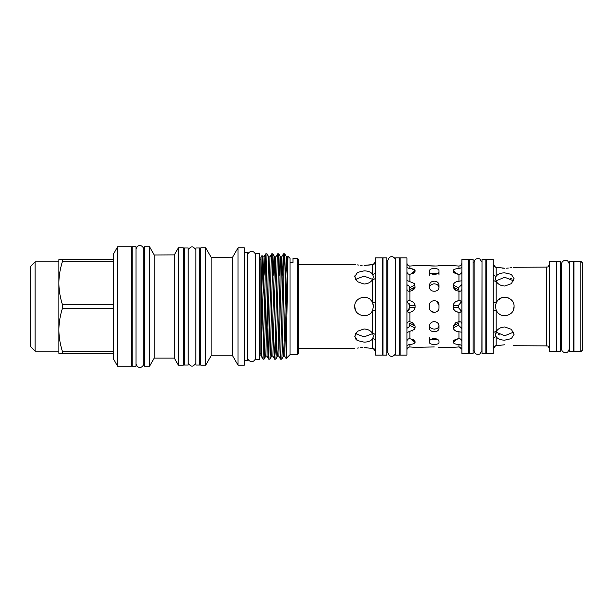 <?xml version="1.0" encoding="UTF-8"?>
<svg xmlns="http://www.w3.org/2000/svg" width="613" height="613" viewBox="0 0 613 613"><rect width="100%" height="100%" fill="white"/><g stroke="black" fill="none" stroke-linecap="round" stroke-linejoin="round"><path stroke-width="0.92" d="M262.019 255.498L261.268 308.324L262.808 256.839L262.019 255.498L260.908 257.437L260.908 355.563L263 359.187L264.027 359.164L264.51 351.724L266.962 253.813L268.716 256.839L265.758 356.161L266.992 356.161L268.724 359.164L267.268 306.5M264.908 275.214L264.034 256.839L265.766 253.836L263 359.187M268.747 359.187L269.942 359.164L270.425 351.724L272.869 253.813L271.682 253.836L271.199 261.276L268.724 359.164M272.869 253.813L273.758 275.214M274.662 359.187L275.85 359.164L276.333 351.724L278.785 253.813L277.589 253.836L277.107 261.276L275.153 352.13L274.632 359.164L273.773 337.786M275.85 359.164L277.582 356.161L278.064 349.126L280.539 256.839L278.785 253.813L279.666 275.214M282.639 275.214L281.765 256.839L283.505 253.836L280.547 359.164L281.765 359.164L282.248 351.724L284.202 260.87L284.716 253.836L285.512 278.126M290.018 354.682L286.125 358.574L287.987 256.303L290.018 258.318L290.018 354.682L297.412 354.682L297.412 258.318L292.976 258.318L292.976 262.548L290.018 262.548M285.612 274.057L285.512 272.226M297.412 258.318L298.301 259.207L298.301 353.793L297.412 354.682M371.432 300.807L370.919 300.194M354.889 304.906L354.751 306.4M354.751 348.621L298.447 348.621L298.447 264.379L355.494 264.54M354.912 304.768L354.751 306.5C354.184 296.7 369.355 293.65 372.635 302.868L373.378 306.5L372.635 310.132C369.363 319.342 354.184 316.308 354.751 306.5L355.394 309.902M375.593 302.607L372.635 302.868L372.635 279.398C370.919 282.264 368.061 283.811 364.061 284.034L357.486 281.742L354.751 276.716L357.479 272.425L364.061 270.869C368.068 270.9 370.919 272.034 372.635 274.256L373.378 276.716L372.635 279.398A2.958 1.9 0 0 0 375.593 277.497M375.593 261.59A2.958 2.942 0 0 1 372.635 264.54L364.061 265.421C352.054 264.287 352.054 264.287 364.061 265.421L370.29 264.954M357.479 264.9L358.919 265.1M360.49 265.268L362.107 265.375M354.835 275.865L354.751 276.716M375.593 335.503A2.958 1.9 180 0 0 372.635 333.602L373.378 336.284L372.635 338.744C370.926 340.966 368.068 342.092 364.061 342.131L357.479 340.567L354.751 336.284L357.486 331.258L364.061 328.966C368.068 329.189 370.926 330.736 372.635 333.602L372.635 310.132L373.378 306.5L372.827 303.358M372.643 279.382L364.061 276.111L355.486 279.382M375.593 310.393L372.635 310.132L373.378 306.5M355.471 338.713L356.322 339.717M356.329 339.725L357.486 340.575M362.222 347.617L360.482 347.732M358.881 347.9L357.448 348.107M366.605 347.655L364.061 347.579C352.054 348.713 352.054 348.713 364.061 347.579L372.635 348.46C373.616 348.674 373.616 348.674 372.635 348.46A2.958 2.942 180 0 1 375.593 351.41M355.486 333.618L364.061 336.889L372.643 333.618M382.389 306.5L382.389 257.851L375.593 257.851L375.593 355.149L382.389 355.149L382.389 306.5M247.729 358L247.729 255C247.001 253.897 250.472 250.717 251.889 251.384C253.974 251.705 255.169 252.908 255.46 255L255.46 306.5L255.468 253.299L259.314 253.299L259.314 359.701L255.468 359.701L255.468 306.5L255.46 358C255.169 360.092 253.974 361.295 251.889 361.616C250.472 362.283 247.001 359.103 247.729 358L247.606 358M35.087 261.866L30.65 266.303L30.65 346.697L35.087 351.134L35.087 261.866L58.879 261.866M117.665 246.732L117.665 366.267L131.297 366.267L131.297 246.732L117.665 246.732L113.712 253.59L113.712 359.41L117.665 366.267M149.503 246.732L149.503 366.267L144.599 366.267L144.599 246.732L149.503 246.732L154.208 254.993L154.208 358.122L174.307 358.122L178.352 365.126L183.318 365.126L183.318 247.874L178.352 247.874L178.352 365.126M174.307 358.122L174.307 254.878L154.208 254.993L152.744 252.349M135.994 366.298L132.155 366.298L132.155 246.702L135.994 246.702L135.994 366.298M143.733 306.5L143.733 249.284C143.641 246.15 138.132 242.687 136.002 249.284L136.002 363.716C138.132 370.313 143.641 366.85 143.733 363.716L143.733 306.5M244.357 252.525L247.606 252.525L247.606 360.475L244.357 360.475M237.997 247.874L237.997 365.126L244.357 365.126L244.357 247.874L237.997 247.874L232.618 257.199L232.618 355.801L237.997 365.126M200.757 247.874L200.757 365.126L205.723 365.126L205.723 247.874L200.757 247.874M232.618 257.199L211.11 257.314L209.577 254.541L211.11 257.314L214.466 257.284M211.11 257.314L211.11 355.801L205.723 365.126M184.321 306.5L184.321 247.974L188.168 247.974L188.168 365.026L184.321 365.026L184.321 306.5M199.754 247.974L199.754 365.026L195.907 365.026L195.907 247.974L199.754 247.974M195.907 250.119L195.869 362.881C193.317 367.202 190.758 367.202 188.206 362.881L188.168 250.119M406.925 306.5L406.925 257.851L400.128 257.851L400.128 355.149L406.925 355.149L406.925 306.5M406.925 266.349C406.978 267.421 407.967 268.172 409.882 268.601C412.656 268.716 414.388 269.36 415.07 270.532L411.882 268.846M412.932 339.426L415.07 341.28L414.488 340.307L415.07 342.468C414.388 343.64 412.656 344.284 409.882 344.399C407.967 344.828 406.986 345.579 406.925 346.651M406.925 341.77C406.978 339.74 407.967 338.713 409.882 338.683L414.488 340.307M406.925 324.039C406.978 322.323 407.967 321.564 409.882 321.779L412.342 322.591L415.07 325.901L415.07 327.947L414.488 329.449L407.101 332.445M406.925 328.307L409.132 326.775L409.737 323.227L415.07 325.901M407.109 280.555L414.488 283.551L415.07 287.099L412.342 290.409L413.208 289.903M409.185 291.298L409.737 287.719L409.132 286.225L406.925 284.693M429.575 284.532L429.537 285.053C429.813 282.654 431.391 281.359 434.265 281.16C437.138 281.352 438.716 282.654 438.992 285.053L438.954 284.524M453.145 265.636L438.992 265.651C439.291 266.126 429.246 266.126 429.537 265.651L415.093 265.636M430.334 265.812L436.111 266.011M438.195 265.812L438.632 265.743M429.537 271.72L429.537 270.532C429.813 269.253 431.391 268.578 434.265 268.525C437.138 268.578 438.716 269.253 438.992 270.532L438.992 271.72C439.291 275.176 429.246 275.183 429.537 271.72L429.537 275.16M438.992 285.053L438.992 287.099C439.291 292.616 429.246 292.631 429.537 287.099L429.537 285.053M429.575 304.722L429.537 305.32C429.238 299.221 439.283 299.213 438.992 305.32L438.992 307.68C439.291 313.779 429.246 313.787 429.537 307.68L429.889 303.527M406.925 301.611L408.381 300.592L409.882 300.776C412.656 301.213 414.388 302.722 415.07 305.32L414.901 304.37M414.503 303.558L413.898 302.807M413.154 302.163L410.948 301.06M413.967 289.29L414.534 288.623M414.909 287.918L415.062 287.229M409.882 266.042L415.07 265.651L409.882 266.042C407.967 265.774 406.986 264.747 406.925 262.954C406.978 264.739 407.959 265.774 409.882 266.042L409.882 268.601M414.549 265.736L415.07 265.651M410.886 274.157L415.07 270.532L414.488 272.693L409.882 274.317C407.967 274.287 406.986 273.26 406.925 271.23M412.342 290.409L409.882 291.221C407.967 291.436 406.986 290.677 406.925 288.961M408.197 310.515L406.925 311.366L409.737 307.68L409.737 305.32L415.07 305.32L415.07 307.68C414.388 310.278 412.656 311.787 409.882 312.224L408.381 312.408L406.925 311.389M461.903 310.983L460.049 312.408L458.945 312.324C455.896 312.025 453.972 310.477 453.16 307.68L453.16 305.32C453.957 302.523 455.888 300.983 458.945 300.676L456.991 301.159M461.903 288.585C461.903 290.462 460.915 291.374 458.945 291.321L455.888 290.409L453.16 287.099L453.16 285.053C453.957 282.716 455.888 281.444 458.945 281.237L461.865 280.769M461.903 270.992C461.903 273.084 460.915 274.218 458.945 274.379L453.75 272.693L453.16 270.532C453.965 269.276 455.896 268.624 458.945 268.563C460.915 268.126 461.895 267.444 461.903 266.509M458.945 268.563L458.945 266.05L453.16 265.651L458.945 266.05C460.915 265.705 461.903 264.655 461.903 262.908M453.781 269.697L453.16 270.532L457.344 274.157M453.804 288.777L454.739 289.696M409.262 309.259L408.204 310.507M438.992 325.901L438.992 325.281C439.291 330.284 429.238 330.284 429.537 325.281L429.537 325.901C429.813 323.327 431.391 321.894 434.265 321.595C437.138 321.886 438.716 323.327 438.992 325.901L438.992 327.947C439.291 332.989 429.246 332.997 429.537 327.947L429.537 325.901M436.119 328.836L434.265 329.135M436.119 339.656L434.563 339.794M438.203 347.188L438.632 347.257M434.265 338.56C437.138 338.79 438.716 339.694 438.992 341.28L438.992 342.468C439.291 345.104 429.246 345.104 429.537 342.468L429.537 341.28C429.813 339.694 431.391 338.79 434.265 338.56M438.992 287.719C438.716 285.336 437.146 284.049 434.265 283.865C431.391 284.049 429.813 285.336 429.537 287.719L429.537 287.099M437.475 273.666L434.265 273.206L437.475 273.666M438.992 270.532L438.992 270.992M459.658 281.129L458.945 281.237L458.945 274.379M459.076 321.664L458.501 325.281L461.903 328.537M461.865 332.231L458.945 331.763C455.896 331.564 453.972 330.292 453.16 327.947L453.16 325.901L455.888 322.591L458.945 321.679C460.915 321.626 461.895 322.538 461.903 324.415M468.7 306.5L468.7 259.575L461.903 259.575L461.903 353.425L468.7 353.425L468.7 306.5M382.979 306.5L382.979 257.851L386.826 257.851L386.826 355.149L382.979 355.149L382.979 306.5M399.53 257.851L399.53 355.149L395.691 355.149L395.691 257.851L399.53 257.851M395.691 260.525L395.569 352.475C395.63 355.709 389.837 359.302 387.83 352.475L387.83 260.525L386.826 260.525M493.235 306.5L493.235 259.575L486.431 259.575L486.431 353.425L493.235 353.425L493.235 306.5M503.426 297.282L501.886 297.642M501.832 297.657L497.902 300.201M497.327 300.891L496.185 302.868C499.465 293.658 514.636 296.684 514.069 306.5C514.644 316.3 499.472 319.35 496.185 310.132L495.45 306.5L495.787 304.017M496.208 267.283L497.595 267.567M502.139 268.142L504.76 268.233C516.774 267.015 516.774 267.015 504.76 268.233L496.185 267.283C495.204 267.061 495.204 267.061 496.185 267.283C495.204 267.061 495.204 267.061 496.185 267.283A2.958 2.942 0 0 1 493.235 264.341L493.235 264.341M506.606 268.188L508.338 268.065M509.939 267.881L511.403 267.659M513.372 267.276L546.436 267.115C547.34 266.448 547.807 268.41 549.394 264.157M496.185 267.283L496.185 276.195C497.894 273.996 500.752 272.885 504.76 272.854L511.349 274.386L514.069 278.647L511.342 283.696L504.76 286.026C500.76 285.788 497.902 284.225 496.185 281.336L495.45 278.647L496.185 276.195A2.958 2.276 0 0 1 493.235 273.927L493.235 279.451A2.958 1.885 0 0 0 496.185 281.336L496.185 302.868L493.235 302.592M513.51 309.672L514.069 306.5M513.564 280.869L504.76 277.26L495.955 280.869M496.936 311.542L497.258 312.017M498.584 313.473L499.917 314.454M502.399 315.511L504.078 315.787M513.525 309.634L513.778 308.822M499.564 334.913L498.177 334.284M496.645 333.097L496.216 332.56M493.235 348.659L493.235 348.659A2.958 2.942 180 0 1 496.185 345.717C495.204 345.939 495.204 345.939 496.185 345.717C495.204 345.939 495.204 345.939 496.185 345.717L504.76 344.767C516.774 345.985 516.774 345.985 504.76 344.767M504.76 340.146C500.76 340.115 497.902 339.004 496.185 336.805L495.45 334.353L496.185 331.664C497.902 328.767 500.76 327.212 504.76 326.974L511.342 329.304L514.069 334.353L511.349 338.614L504.76 340.146M495.955 332.131L504.76 335.74L513.564 332.131M556.19 306.5L556.19 261.337L549.394 261.337L549.394 351.663L556.19 351.663L556.19 306.5M469.29 306.5L469.29 259.575L473.136 259.575L473.136 353.425L469.29 353.425L469.29 306.5M485.841 259.575L485.841 353.425L482.002 353.425L482.002 259.575L485.841 259.575M482.002 262.096L481.872 350.904L479.749 354.107C476.355 354.804 474.485 353.732 474.148 350.904L474.148 262.096L473.136 262.096M580.871 306.5L580.871 261.337L573.929 261.337L573.929 351.663L580.871 351.663L580.871 306.5M580.871 261.337L582.35 262.816L582.35 350.184L580.871 351.663M556.78 306.5L556.78 261.337L560.627 261.337L560.627 351.663L556.78 351.663L556.78 306.5M573.331 261.337L573.331 351.663L569.492 351.663L569.492 261.337L573.331 261.337M569.492 263.996L569.37 349.004L567.776 351.977C563.776 354.145 561.14 350.261 561.631 349.004L561.631 263.996L560.627 263.996M509.955 278.087L511.342 278.716M512.874 279.903L513.303 280.44M513.763 304.117L513.173 302.516M512.238 300.952L511.135 299.711M509.211 298.324L507.717 297.673M504.277 297.205L502.507 297.466M497.258 300.983L495.741 304.186M495.633 304.669L495.45 306.5M546.436 267.115L546.436 345.885L513.357 345.724M496.185 345.717L496.185 336.805A2.958 2.276 180 0 0 493.235 339.073L493.235 333.549A2.958 1.885 180 0 1 496.185 331.664L496.185 310.132L493.235 310.408M493.235 335.188L493.235 337.556M493.235 275.444L493.235 277.812M493.235 278.616L493.235 279.03M460.968 273.666L459.053 274.386M461.903 284.463L458.501 287.719L459.076 291.328M461.781 301.404L458.501 305.32L458.501 307.68L461.781 311.596M459.053 338.614L460.968 339.334M429.552 287.42L429.897 286.21L431.636 284.493M436.073 284.148L437.598 284.953M434.265 273.206L431.054 273.666M429.575 308.278L429.897 309.496M430.334 310.308L432.433 312.04M432.456 312.055L434.226 312.408L430.885 310.99M438.992 305.32L436.893 301.389M431.054 339.334L437.475 339.334M461.604 264.31L461.903 262.992M458.945 291.321L458.945 300.676L460.049 300.592L461.903 302.017M461.903 346.491C461.903 345.556 460.915 344.874 458.945 344.437C455.896 344.383 453.972 343.724 453.16 342.468L453.75 340.307L458.945 338.621C460.915 338.782 461.895 339.916 461.903 342.008M461.735 349.035L458.945 346.95L453.16 347.349L458.945 346.95C460.915 347.295 461.895 348.337 461.903 350.092M458.501 307.68L453.16 307.68L453.804 309.557M454.777 310.599L455.198 310.921M455.252 310.96L456.991 311.841M457.014 311.848L458.945 312.324L458.945 321.679M438.992 271.72L438.992 275.16M429.537 270.532L429.537 270.992M438.992 342.468L438.992 342.008M429.537 342.468L429.537 342.008M438.992 347.349L453.145 347.364M415.093 347.364L434.265 346.935M429.537 341.28L429.537 337.84M409.055 274.302L408.059 273.873M409.246 303.711L409.737 305.32L406.925 301.634M408.059 339.127L409.047 338.698M415.07 347.349L409.882 346.958L415.07 347.349M414.664 329.204L415.07 327.947L409.737 325.281L409.132 326.775M412.38 330.966L412.84 330.744M410.978 311.933L413.246 310.768M406.925 350.046C406.978 348.261 407.959 347.226 409.882 346.958L409.882 344.399M408.794 347.142L407.109 348.95M113.712 351.218L62.373 351.218L62.373 353.349L113.712 353.349M62.373 351.218C60.12 344.23 58.955 337.135 58.879 329.924L58.879 353.349L62.373 353.349M113.712 304.37L62.373 304.37C60.12 297.382 58.955 290.286 58.879 283.076L58.879 329.924C58.955 322.691 60.12 315.595 62.373 308.63L113.712 308.63M62.373 304.37L62.373 308.63M113.712 259.651L62.373 259.651L62.373 261.782L113.712 261.782M62.373 259.651L58.879 259.651L58.879 283.076C58.955 275.842 60.12 268.747 62.373 261.782M372.635 348.46L372.635 338.744A2.958 2.26 180 0 1 375.593 341.004M372.643 338.736L373.133 337.732M373.21 304.753L373.064 304.117M372.635 264.54C373.616 264.326 373.616 264.326 372.635 264.54L372.635 274.256A2.958 2.26 0 0 0 375.593 271.996M371.662 301.113L370.796 300.071M261.268 308.324C261.146 331.02 260.809 350.935 261.268 355.371L263 358.321M409.882 274.317L409.882 281.313M409.882 291.221L409.882 300.776M458.501 323.227L453.16 325.901M455.306 273.574L453.16 271.72M458.501 287.719L453.16 285.053M458.501 289.773L453.16 287.099M458.501 305.32L453.16 305.32M458.501 325.281L453.16 327.947M458.945 338.621L458.945 331.763M455.306 339.426L453.16 341.28M457.344 338.843L453.16 342.468M458.945 346.95L458.945 344.437M412.932 273.574L415.07 271.72M409.737 289.773L415.07 287.099M409.737 287.719L415.07 285.053M409.737 307.68L415.07 307.68M410.886 338.843L415.07 342.468M409.882 312.224L409.882 321.779M409.882 331.687L409.882 338.683M287.382 280.394L286.424 256.816L283.98 349.126L283.467 356.184L282.624 337.786M272.892 253.836L274.632 256.839L271.674 356.161L272.9 356.161L274.632 359.164M264.287 307.956L263.421 267.666M283.528 253.813L284.693 253.813L286.455 256.839L287.681 256.839L284.723 356.161L286.11 358.567M280.539 256.839L281.765 256.839L278.815 356.161L280.547 359.164M274.632 256.839L275.858 256.839L272.9 356.161M268.716 256.839L269.942 256.839L266.992 356.161M262.808 256.839L264.034 256.839L261.268 355.371M259.314 259.176L260.908 259.176M265.789 253.813L266.962 253.813M174.307 254.878L178.352 247.874M143.733 249.284L144.599 249.284M131.297 249.284L132.155 249.284M209.577 254.541L205.723 247.874M200.757 250.119L199.754 250.119M184.321 250.119L183.318 250.119M195.869 250.119C193.317 245.798 190.758 245.798 188.206 250.119M395.569 260.525C395.63 257.291 389.837 253.698 387.83 260.525M400.128 260.525L399.53 260.525M382.979 260.525L382.389 260.525M546.436 345.885C547.34 346.552 547.807 344.59 549.394 348.843M481.872 262.096L479.749 258.893C476.355 258.196 474.485 259.268 474.148 262.096M486.431 262.096L485.841 262.096M469.29 262.096L468.7 262.096M569.37 263.996L567.776 261.023C563.776 258.855 561.14 262.739 561.631 263.996M573.929 263.996L573.331 263.996M556.78 263.996L556.19 263.996M556.78 349.004L556.19 349.004M573.929 349.004L573.331 349.004M561.631 349.004L560.627 349.004M469.29 350.904L468.7 350.904M486.431 350.904L485.841 350.904M474.148 350.904L473.136 350.904M493.235 348.751L495.45 345.885M493.235 264.249L495.45 267.115M382.979 352.475L382.389 352.475M400.128 352.475L399.53 352.475M387.83 352.475L386.826 352.475M184.321 362.881L183.318 362.881M200.757 362.881L199.754 362.881M211.11 355.801L232.618 355.801M131.297 363.716L132.155 363.716M143.733 363.716L144.599 363.716M154.208 358.122L149.503 366.267M58.879 351.134L35.087 351.134M375.593 351.487L373.378 348.621M375.593 261.513L373.378 264.379M281.765 359.164L283.497 356.161L284.723 356.161M277.582 356.161L278.815 356.161M287.681 256.839L287.987 256.303M275.858 256.839L277.589 253.836M269.942 256.839L271.682 253.836M264.027 359.164L265.758 356.161M269.942 359.164L271.674 356.161M259.314 353.824L260.908 353.824"/></g></svg>
